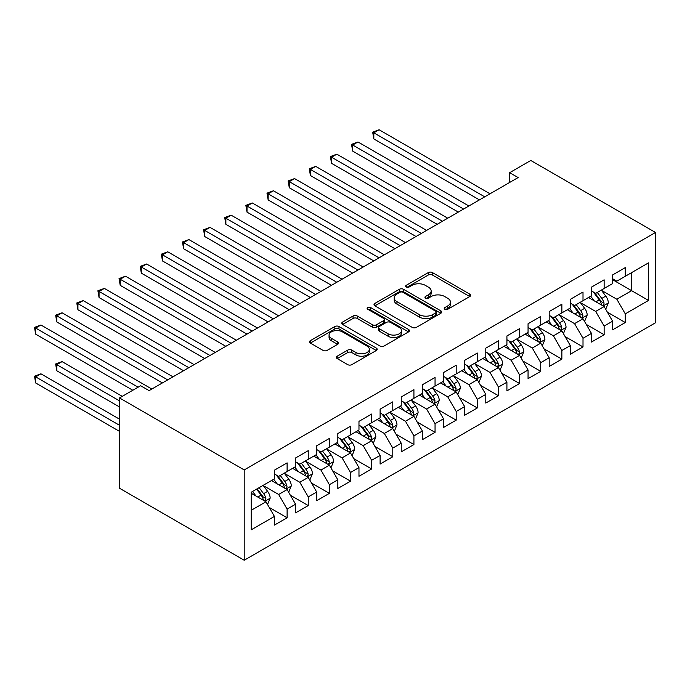 <?xml version="1.0" encoding="UTF-8"?>
<svg xmlns="http://www.w3.org/2000/svg" width="690" height="690" viewBox="0 0 690 690"><rect width="100%" height="100%" fill="white"/><g stroke="black" fill="none" stroke-linecap="round" stroke-linejoin="round"><path stroke-width="1.03" d="M444.843 309.267A2.053 1.182 0 0 0 447.741 309.267L469.786 296.536A2.933 1.691 0 0 0 470.649 295.337A2.933 1.691 0 0 0 469.786 294.138L432.44 272.585A2.933 1.691 0 0 0 428.292 272.585L406.255 285.306A2.053 1.182 0 0 0 405.651 286.143A2.053 1.182 0 0 0 406.255 286.988A2.053 1.182 0 0 0 409.153 286.988L412.008 285.341A9.393 5.417 0 0 1 425.29 285.341L428.395 287.135A9.393 5.417 0 0 1 431.147 290.964A9.393 5.417 0 0 1 428.395 294.803L425.549 296.45A2.053 1.182 0 0 0 424.945 297.287A2.053 1.182 0 0 0 425.549 298.123A2.053 1.182 0 0 0 428.447 298.123L431.302 296.476A9.393 5.417 0 0 1 444.584 296.476L447.689 298.27A9.393 5.417 0 0 1 450.441 302.108A9.393 5.417 0 0 1 447.689 305.937L444.843 307.585A2.053 1.182 0 0 0 444.239 308.421A2.053 1.182 0 0 0 444.843 309.267L444.843 307.585M337.22 356.187A2.933 1.691 0 0 0 336.358 357.386A2.933 1.691 0 0 0 337.22 358.584L347.7 364.63A2.933 1.691 0 0 0 351.848 364.63L376.326 350.494A2.933 1.691 0 0 0 377.189 349.295A2.933 1.691 0 0 0 376.326 348.096L338.988 326.543A2.933 1.691 0 0 0 334.831 326.543L310.353 340.67A2.933 1.691 0 0 0 309.5 341.869A2.933 1.691 0 0 0 310.353 343.068L323.006 350.373A2.933 1.691 0 0 0 327.155 350.373L337.634 344.327A2.933 1.691 0 0 0 338.497 343.128A2.933 1.691 0 0 0 337.634 341.93L331.364 338.307A7.849 4.528 0 0 1 329.061 335.107A7.849 4.528 0 0 1 333.908 330.915A7.849 4.528 0 0 1 342.456 331.899L367.046 346.095A7.849 4.528 0 0 1 369.34 349.295A7.849 4.528 0 0 1 364.493 353.487A7.849 4.528 0 0 1 355.945 352.504L351.848 350.14A2.933 1.691 0 0 0 347.7 350.14L337.22 356.187L337.22 358.584M119.508 397.94L244.208 469.933L244.208 560.237L119.508 488.235L119.508 397.94L140.639 385.736L149.1 390.618L518.121 177.563L509.668 172.681L509.668 182.445M509.668 172.681L530.8 160.477L655.5 232.478L244.208 469.933M412.215 327.379A2.933 1.691 0 0 0 416.363 327.379L440.85 313.243A2.933 1.691 0 0 0 441.704 312.044A2.933 1.691 0 0 0 440.85 310.854L403.503 289.291A2.933 1.691 0 0 0 399.355 289.291L374.877 303.428A2.933 1.691 0 0 0 374.014 304.618A2.933 1.691 0 0 0 374.877 305.817L412.215 327.379M368.538 309.707A2.053 1.182 0 0 1 370.625 310L408.549 331.89L384.106 346.001A2.933 1.691 0 0 1 379.957 346.001L342.611 324.447L342.611 322.049A2.933 1.691 0 0 0 341.757 323.248A2.933 1.691 0 0 0 342.611 324.447M342.611 322.049L353.09 316.003A2.933 1.691 0 0 1 357.239 316.003L372.384 324.74A2.933 1.691 0 0 0 376.533 324.74L383.485 320.729A2.933 1.691 0 0 0 384.347 319.53A2.933 1.691 0 0 0 383.485 318.34L367.718 309.232A2.053 1.182 0 0 1 367.115 308.396A2.053 1.182 0 0 1 368.382 307.3A2.053 1.182 0 0 1 370.625 307.559L408.584 329.475A2.933 1.691 0 0 1 409.446 330.674A2.933 1.691 0 0 1 408.584 331.873L408.584 329.475M244.208 560.237L655.5 322.773L655.5 232.478M612.599 279.7L631.617 290.68L631.617 272.619L648.522 262.856L625.278 276.285L625.278 267.616L612.599 274.939L612.599 283.607L604.138 288.48L604.138 279.821L591.459 287.144L591.459 295.803L583.007 300.685L583.007 292.025L570.328 299.348L570.328 308.007L561.867 312.889L561.867 304.221L549.188 311.544L549.188 320.212L540.736 325.094L540.736 316.425L528.057 323.748L528.057 332.416L519.596 337.298L519.596 328.63L506.917 335.952L506.917 344.612L498.465 349.494L498.465 340.834L485.786 348.157L485.786 356.816L477.325 361.698L477.325 353.038L464.646 360.353L464.646 369.021L456.193 373.902L456.193 365.234L443.515 372.557L443.515 381.225L435.054 386.107L435.054 377.439L422.375 384.761L422.375 393.421L413.922 398.303L413.922 389.643L401.244 396.966L401.244 405.625L392.791 410.507L392.791 401.847L380.104 409.17L380.104 417.829L371.651 422.711L371.651 414.043L358.973 421.366L358.973 430.034L350.52 434.916L350.52 426.248L337.833 433.57L337.833 442.238L329.38 447.111L329.38 438.452L316.701 445.775L316.701 454.434L308.249 459.316L308.249 450.656L295.562 457.979L295.562 466.638L287.109 471.52L287.109 462.861L274.43 470.175L274.43 478.843L251.177 492.263L251.177 529.851L274.43 516.422L265.978 501.785L251.177 493.238M648.522 262.856L648.522 300.443L625.278 313.864L616.826 299.219L601.499 290.378M607.416 312.216L625.278 322.532L625.278 313.864M625.278 322.532L612.599 329.855L612.599 321.186L604.138 326.068L595.686 311.423L580.368 302.582M586.284 324.421L604.138 334.736L604.138 326.068M604.138 334.736L591.459 342.05L591.459 333.391L583.007 338.272L574.554 323.627L559.228 314.778M565.144 336.625L583.007 346.932L583.007 338.272M583.007 346.932L570.328 354.255L570.328 345.595L561.867 350.477L553.414 335.832L538.096 326.982M544.013 348.829L561.867 359.136L561.867 350.477M561.867 359.136L549.188 366.459L549.188 357.791L540.736 362.673L532.283 348.036L516.957 339.187M522.873 361.025L540.736 371.341L540.736 362.673M540.736 371.341L528.057 378.663L528.057 369.995L519.596 374.877L511.143 360.232L495.825 351.391M501.742 373.23L519.596 383.545L519.596 374.877M519.596 383.545L506.917 390.859L506.917 382.2L498.465 387.081L490.012 372.436L474.686 363.587M480.602 385.434L498.465 395.741L498.465 387.081M498.465 395.741L485.786 403.064L485.786 394.404L477.325 399.286L468.872 384.64L453.554 375.791M459.471 397.638L477.325 407.945L477.325 399.286M477.325 407.945L464.646 415.268L464.646 406.6L456.193 411.481L447.741 396.845L432.414 387.996M438.331 409.834L456.193 420.15L456.193 411.481M456.193 420.15L443.515 427.472L443.515 418.804L435.054 423.686L426.601 409.041L411.283 400.2M417.2 422.038L435.054 432.354L435.054 423.686M435.054 432.354L422.375 439.677L422.375 431.009L413.922 435.89L405.47 421.245L390.143 412.396M396.06 434.243L413.922 444.55L413.922 435.89M413.922 444.55L401.244 451.872L401.244 443.213L392.791 448.095L384.33 433.449L369.012 424.6M374.929 446.447L392.791 456.754L392.791 448.095M392.791 456.754L380.104 464.077L380.104 455.417L371.651 460.29L363.199 445.654L347.872 436.805M353.789 458.652L371.651 468.959L371.651 460.29M371.651 468.959L358.973 476.281L358.973 467.613L350.52 472.495L342.059 457.858L326.741 449.009M332.658 470.847L350.52 481.163L350.52 472.495M350.52 481.163L337.833 488.486L337.833 479.817L329.38 484.699L320.928 470.054L305.601 461.213M311.518 483.052L329.38 493.367L329.38 484.699M329.38 493.367L316.701 500.681L316.701 492.022L308.249 496.904L299.788 482.258L284.47 473.409M290.387 495.256L308.249 505.563L308.249 496.904M308.249 505.563L295.562 512.886L295.562 504.226L287.109 509.108L278.656 494.463L263.33 485.613M269.255 507.461L287.109 517.767L287.109 509.108M287.109 517.767L274.43 525.09L274.43 516.422M274.43 473.961L278.656 476.402L287.109 471.52M251.177 510.324L265.978 501.785M295.562 461.757L299.788 464.198L308.249 459.316M278.656 494.463L287.109 489.581L271.472 480.55M295.562 504.226L287.109 489.581M316.701 449.552L320.928 451.993L329.38 447.111M299.788 482.258L308.249 477.377L292.603 468.346M316.701 492.022L308.249 477.377M337.833 437.356L342.059 439.797L350.52 434.916M320.928 470.054L329.38 465.172L313.743 456.142M337.833 479.817L329.38 465.172M358.973 425.152L363.199 427.593L371.651 422.711M342.059 457.858L350.52 452.976L334.874 443.946M358.973 467.613L350.52 452.976M380.104 412.948L384.33 415.389L392.791 410.507M363.199 445.654L371.651 440.772L356.014 431.742M380.104 455.417L371.651 440.772M401.244 400.743L405.47 403.184L413.922 398.303M384.33 433.449L392.791 428.568L377.145 419.537M401.244 443.213L392.791 428.568M422.375 388.548L426.601 390.988L435.054 386.107M405.47 421.245L413.922 416.363L398.285 407.333M422.375 431.009L413.922 416.363M443.515 376.343L447.741 378.784L456.193 373.902M426.601 409.041L435.054 404.168L419.416 395.137M443.515 418.804L435.054 404.168M464.646 364.139L468.872 366.58L477.325 361.698M447.741 396.845L456.193 391.963L440.556 382.933M464.646 406.6L456.193 391.963M485.786 351.935L490.012 354.375L498.465 349.494M468.872 384.64L477.325 379.759L461.688 370.728M485.786 394.404L477.325 379.759M506.917 339.73L511.143 342.171L519.596 337.298M490.012 372.436L498.465 367.554L482.827 358.524M506.917 382.2L498.465 367.554M528.057 327.534L532.283 329.975L540.736 325.094M511.143 360.232L519.596 355.35L503.959 346.32M528.057 369.995L519.596 355.35M549.188 315.33L553.414 317.771L561.867 312.889M532.283 348.036L540.736 343.154L525.09 334.124M549.188 357.791L540.736 343.154M570.328 303.126L574.554 305.567L583.007 300.685M553.414 335.832L561.867 330.95L546.23 321.92M570.328 345.595L561.867 330.95M591.459 290.921L595.686 293.362L604.138 288.48M574.554 323.627L583.007 318.745L567.361 309.715M591.459 333.391L583.007 318.745M612.599 278.726L616.826 281.166L625.278 276.285M595.686 311.423L604.138 306.541L588.501 297.511M612.599 321.186L604.138 306.541M616.826 299.219L631.617 290.68L648.522 300.443M445.662 309.551L447.689 308.378A9.393 5.417 0 0 0 450.441 304.549L450.441 302.108M431.147 290.964L431.147 293.405A9.393 5.417 0 0 1 428.395 297.243L426.368 298.416M469.743 296.562L432.44 275.025A2.933 1.691 0 0 0 428.292 275.025L407.074 287.273M440.807 313.269L403.503 291.732A2.933 1.691 0 0 0 399.355 291.732L374.912 305.843M435.657 312.889A2.053 1.182 0 0 0 436.261 312.044A2.053 1.182 0 0 0 435.657 311.207L402.882 292.284A2.053 1.182 0 0 0 399.976 292.284L396.966 294.026A9.393 5.417 0 0 0 394.223 297.856A9.393 5.417 0 0 0 396.966 301.685L419.373 314.623A9.393 5.417 0 0 0 432.647 314.623L435.657 312.889L435.657 315.33A2.053 1.182 0 0 0 436.261 314.485L436.261 312.044M394.223 297.856L394.223 300.297A9.393 5.417 0 0 0 396.966 304.126L396.966 301.685M435.657 315.33L432.647 317.064A9.393 5.417 0 0 1 419.373 317.064L396.966 304.126M342.654 324.464L353.09 318.444L353.09 316.003M384.347 319.53L384.347 321.971A2.933 1.691 0 0 1 383.485 323.17L376.533 327.181A2.933 1.691 0 0 1 372.384 327.181L357.239 318.444A2.933 1.691 0 0 0 353.09 318.444M388.099 333.813A7.849 4.528 0 0 0 396.655 334.797A7.849 4.528 0 0 0 401.494 330.613A7.849 4.528 0 0 0 399.2 327.405L390.54 322.411A2.933 1.691 0 0 0 386.391 322.411L379.44 326.422A2.933 1.691 0 0 0 378.577 327.621A2.933 1.691 0 0 0 379.44 328.82L388.099 333.813L388.099 336.254A7.849 4.528 0 0 0 396.655 337.238A7.849 4.528 0 0 0 401.494 333.054L401.494 330.613M378.577 327.621L378.577 330.062A2.933 1.691 0 0 0 379.44 331.26L379.44 328.82M388.099 336.254L379.44 331.26M369.34 349.295L369.34 351.736A7.849 4.528 0 0 1 364.493 355.928A7.849 4.528 0 0 1 355.945 354.945L351.848 352.573A2.933 1.691 0 0 0 347.7 352.573L337.263 358.602M329.061 335.107L329.061 337.548A7.849 4.528 0 0 0 331.364 340.748L331.364 338.307M337.6 344.353L331.364 340.748M376.291 350.52L338.988 328.983A2.933 1.691 0 0 0 334.831 328.983L310.397 343.094M605.708 309.249L608.321 302.858A7.918 4.571 -120 0 0 605.794 296.113L601.309 290.119M594.15 300.78L590.744 296.226M589.148 297.882L588.751 297.364M373.825 187.732L437.167 224.302L331.554 163.323L331.554 157.225L336.841 154.172L447.741 218.195M602.646 305.679L603.879 304.575L604.052 303.195A7.918 4.571 -120 0 0 601.784 298.434L597.29 292.439M594.728 292.81L600.274 300.219A4.037 2.329 60 0 1 601.007 301.444L604.052 303.195M593.34 292.008L599.248 299.9A7.918 4.571 60 0 1 601.516 304.661L601.671 305.118M484.725 196.84L373.825 132.816L379.112 129.763L490.012 193.795M479.438 199.893L373.825 138.923L373.825 132.816L372.669 132.144L379.112 129.763M373.825 138.923L372.669 132.144M584.568 321.454L587.19 315.063A7.918 4.571 -120 0 0 584.663 308.318L580.169 302.324M573.019 312.984L569.604 308.421M568.008 310.086L567.62 309.569M352.694 199.936L416.036 236.506L310.422 175.527L310.422 169.421L315.71 166.376L426.601 230.4M581.515 317.883L582.74 316.779L582.912 315.399A7.918 4.571 -120 0 0 580.644 310.638L576.159 304.644M573.597 305.014L579.143 312.415A4.037 2.329 60 0 1 579.876 313.639L582.912 315.399M572.2 304.212L578.108 312.096A7.918 4.571 60 0 1 580.376 316.865L580.54 317.322M563.437 333.658L566.05 327.267A7.918 4.571 -120 0 0 563.523 320.522L559.038 314.528M551.879 325.18L548.472 320.626M546.877 322.29L546.489 321.773M331.554 212.132L394.896 248.702L289.291 187.732L289.291 181.625L294.57 178.581L405.47 242.604M560.375 330.087L561.608 328.983L561.781 327.603A7.918 4.571 -120 0 0 559.512 322.834L555.019 316.839M552.457 317.219L558.003 324.619A4.037 2.329 60 0 1 558.736 325.844L561.781 327.603M551.068 316.417L556.977 324.3A7.918 4.571 60 0 1 559.245 329.07L559.4 329.527M463.594 209.044L352.694 145.021L357.981 141.968L468.872 206M458.307 212.097L352.694 151.119L352.694 145.021L351.529 144.348L357.981 141.968M352.694 151.119L351.529 144.348M442.454 221.249L330.398 156.552L336.841 154.172M331.554 163.323L330.398 156.552M542.297 345.863L544.919 339.463A7.918 4.571 -120 0 0 542.392 332.718L537.898 326.724M530.748 337.384L527.332 332.83M525.737 334.495L525.349 333.977M310.422 224.336L373.764 260.906L268.151 199.928L268.151 193.83L273.438 190.776L384.33 254.808M539.244 342.292L540.468 341.188L540.641 339.808A7.918 4.571 -120 0 0 538.373 335.038L533.888 329.044M531.326 329.423L536.872 336.824A4.037 2.329 60 0 1 537.605 338.048L540.641 339.808M529.929 328.613L535.837 336.504A7.918 4.571 60 0 1 538.105 341.265L538.269 341.723M521.166 358.067L523.779 351.667A7.918 4.571 -120 0 0 521.252 344.922L516.767 338.928M509.608 349.589L506.201 345.035M504.606 346.699L504.218 346.173M289.291 236.541L352.633 273.111L247.02 212.132L247.02 206.034L252.298 202.981L363.199 267.004M518.104 354.496L519.337 353.392L519.51 352.004A7.918 4.571 -120 0 0 517.241 347.243L512.748 341.248M510.186 341.619L515.732 349.028A4.037 2.329 60 0 1 516.465 350.253L519.51 352.004M508.797 340.817L514.706 348.709A7.918 4.571 60 0 1 516.974 353.47L517.129 353.927M421.323 233.453L309.258 168.757L315.71 166.376M310.422 175.527L309.258 168.757M400.183 245.657L288.127 180.953L294.57 178.581M289.291 187.732L288.127 180.953M500.026 370.263L502.648 363.872A7.918 4.571 -120 0 0 500.121 357.127L495.627 351.132M488.477 361.793L485.061 357.23M483.466 358.895L483.078 358.377M268.151 248.745L331.493 285.315L225.88 224.336L225.88 218.238L231.167 215.185L342.059 279.209M496.973 366.692L498.197 365.588L498.37 364.208A7.918 4.571 -120 0 0 496.101 359.447L491.616 353.453M489.055 353.823L494.601 361.224A4.037 2.329 60 0 1 495.334 362.448L498.37 364.208M487.658 353.021L493.566 360.905A7.918 4.571 60 0 1 495.834 365.674L495.998 366.131M379.052 257.853L266.987 193.157L273.438 190.776M268.151 199.928L266.987 193.157M478.895 382.467L481.517 376.076A7.918 4.571 -120 0 0 478.981 369.331L474.496 363.337M467.337 373.989L463.93 369.435M462.334 371.099L461.946 370.582M247.02 260.941L310.362 297.511L204.749 236.541L204.749 230.434L210.027 227.389L320.928 291.413M475.833 378.896L477.066 377.792L477.239 376.412A7.918 4.571 -120 0 0 474.97 371.643L470.477 365.657M467.915 366.028L473.461 373.428A4.037 2.329 60 0 1 474.194 374.653L477.239 376.412M466.526 365.226L472.434 373.109A7.918 4.571 60 0 1 474.703 377.879L474.858 378.336M357.912 270.057L245.856 205.361L252.298 202.981M247.02 212.132L245.856 205.361M457.755 394.671L460.377 388.272A7.918 4.571 -120 0 0 457.85 381.527L453.356 375.541M446.206 386.193L442.79 381.639M441.195 383.304L440.807 382.786M225.88 273.145L289.222 309.715L183.609 248.745L183.609 242.638L188.896 239.585L299.788 303.617M454.701 391.101L455.926 389.997L456.099 388.617A7.918 4.571 -120 0 0 453.83 383.847L449.345 377.853M446.784 378.232L452.33 385.632A4.037 2.329 60 0 1 453.063 386.857L456.099 388.617M445.386 377.421L451.295 385.313A7.918 4.571 60 0 1 453.563 390.074L453.727 390.54M436.623 406.876L439.245 400.476A7.918 4.571 -120 0 0 436.718 393.731L432.225 387.737M425.066 398.397L421.659 393.843M420.063 395.508L419.675 394.99M204.749 285.349L268.091 321.92L162.478 260.941L162.478 254.843L167.756 251.79L278.656 315.813M433.562 403.305L434.795 402.201L434.967 400.812A7.918 4.571 -120 0 0 432.699 396.051L428.205 390.057M425.644 390.428L431.19 397.837A4.037 2.329 60 0 1 431.923 399.062L434.967 400.812M424.255 389.626L430.163 397.518A7.918 4.571 60 0 1 432.432 402.279L432.587 402.736M415.484 419.072L418.106 412.68A7.918 4.571 -120 0 0 415.578 405.936L411.085 399.941M403.935 410.602L400.519 406.039M398.923 407.704L398.535 407.186M183.609 297.554L246.951 334.124L141.338 273.145L141.338 267.047L146.625 263.994L257.517 328.017M412.43 415.501L413.655 414.397L413.828 413.017A7.918 4.571 -120 0 0 411.559 408.256L407.074 402.261M404.513 402.632L410.058 410.033A4.037 2.329 60 0 1 410.791 411.266L413.828 413.017M403.115 401.83L409.023 409.722A7.918 4.571 60 0 1 411.292 414.483L411.456 414.94M394.352 431.276L396.974 424.885A7.918 4.571 -120 0 0 394.447 418.14L389.954 412.146M382.795 422.798L379.388 418.244M377.792 419.908L377.404 419.391M162.478 309.75L225.82 346.32L120.207 285.349L120.207 279.243L125.485 276.198L236.385 340.222M391.29 427.705L392.524 426.601L392.696 425.221A7.918 4.571 -120 0 0 390.428 420.46L385.934 414.466M383.373 414.837L388.919 422.237A4.037 2.329 60 0 1 389.652 423.462L392.696 425.221M381.984 414.035L387.892 421.918A7.918 4.571 60 0 1 390.161 426.687L390.316 427.145M373.212 443.48L375.834 437.089A7.918 4.571 -120 0 0 373.307 430.344L368.822 424.35M361.663 435.002L358.248 430.448M356.652 432.113L356.264 431.595M141.338 321.954L204.68 358.524L99.067 297.554L99.067 291.447L104.354 288.403L215.246 352.426M370.159 439.91L371.384 438.805L371.556 437.426A7.918 4.571 -120 0 0 369.288 432.656L364.803 426.662M362.241 427.041L367.787 434.441A4.037 2.329 60 0 1 368.52 435.666L371.556 437.426M360.844 426.23L366.752 434.122A7.918 4.571 60 0 1 369.021 438.883L369.185 439.349M352.081 455.685L354.703 449.285A7.918 4.571 -120 0 0 352.176 442.54L347.682 436.546M340.532 447.206L337.117 442.652M335.521 444.317L335.133 443.799M120.207 334.158L183.549 370.728L77.936 309.75L77.936 303.652L83.214 300.599L194.114 364.63M349.028 452.114L350.253 451.01L350.425 449.621A7.918 4.571 -120 0 0 348.157 444.86L343.663 438.866M341.102 439.237L346.647 446.646A4.037 2.329 60 0 1 347.38 447.87L350.425 449.621M339.713 438.435L345.621 446.327A7.918 4.571 60 0 1 347.889 451.088L348.045 451.545M330.941 467.88L333.563 461.489A7.918 4.571 -120 0 0 331.036 454.745L326.551 448.75M319.392 459.411L315.977 454.857M314.381 456.513L313.993 455.995M99.067 346.363L162.409 382.933L56.796 321.954L56.796 315.856L62.083 312.803L172.983 376.826M327.888 464.31L329.113 463.206L329.285 461.826A7.918 4.571 -120 0 0 327.026 457.065L322.532 451.07M319.97 451.441L325.516 458.85A4.037 2.329 60 0 1 326.249 460.075L329.285 461.826M318.573 450.639L324.481 458.531A7.918 4.571 60 0 1 326.75 463.292L326.913 463.749M336.78 282.262L224.716 217.566L231.167 215.185M225.88 224.336L224.716 217.566M315.64 294.466L203.584 229.77L210.027 227.389M204.749 236.541L203.584 229.77M294.509 306.662L182.445 241.966L188.896 239.585M183.609 248.745L182.445 241.966M273.369 318.866L161.313 254.17L167.756 251.79M162.478 260.941L161.313 254.17M252.238 331.071L140.174 266.375L146.625 263.994M141.338 273.145L140.174 266.375M231.098 343.275L119.042 278.579L125.485 276.198M120.207 285.349L119.042 278.579M209.967 355.479L97.902 290.775L104.354 288.403M99.067 297.554L97.902 290.775M309.81 480.085L312.432 473.694A7.918 4.571 -120 0 0 309.905 466.949L305.411 460.955M298.261 471.615L294.846 467.052M293.25 468.717L292.862 468.2M77.936 358.567L132.825 390.255L35.664 334.158L35.664 328.061L40.943 325.007L151.843 389.031M306.757 476.514L307.981 475.41L308.154 474.03A7.918 4.571 -120 0 0 305.886 469.269L301.392 463.275M298.83 463.645L304.376 471.046A4.037 2.329 60 0 1 305.109 472.27L308.154 474.03M297.442 462.843L303.35 470.727A7.918 4.571 60 0 1 305.618 475.496L305.774 475.953M188.827 367.675L76.771 302.979L83.214 300.599M77.936 309.75L76.771 302.979M288.67 492.289L291.292 485.898A7.918 4.571 -120 0 0 288.765 479.153L284.28 473.159M277.121 483.811L273.706 479.257M272.11 480.921L271.722 480.404M122.251 396.353L62.083 361.612L56.796 364.665L56.796 370.763L119.508 406.971M285.617 488.718L286.842 487.614L287.014 486.234A7.918 4.571 -120 0 0 284.754 481.465L280.261 475.479M277.699 475.85L283.245 483.25A4.037 2.329 60 0 1 283.978 484.475L287.014 486.234M276.302 475.048L282.219 482.931A7.918 4.571 60 0 1 284.478 487.701L284.642 488.158M56.796 370.763L55.631 363.992L119.508 400.873M55.631 363.992L62.083 361.612M167.696 379.88L55.631 315.183L62.083 312.803M56.796 321.954L55.631 315.183M267.539 504.493L270.161 498.094A7.918 4.571 -120 0 0 267.634 491.349L263.14 485.355M255.99 496.015L252.575 491.461M119.508 419.175L40.943 373.816L35.664 376.869L35.664 382.967L119.508 431.371M264.486 500.923L265.71 499.819L265.883 498.439A7.918 4.571 -120 0 0 263.615 493.669L259.13 487.675M257.137 488.822L262.105 495.455A4.037 2.329 60 0 1 262.838 496.679L265.883 498.439M256.585 489.141L261.079 495.135A7.918 4.571 60 0 1 263.347 499.896L263.502 500.354M35.664 382.967L34.5 376.197L119.508 425.273M34.5 376.197L40.943 373.816M138.104 387.202L34.5 327.388L40.943 325.007M35.664 334.158L34.5 327.388M447.689 308.378L447.689 305.937M425.549 298.123L425.549 296.45M428.395 297.243L428.395 294.803M406.255 286.988L406.255 285.306M428.292 275.025L428.292 272.585M432.44 275.025L432.44 272.585M469.786 296.536L469.786 294.138M374.877 305.817L374.877 303.428M399.355 291.732L399.355 289.291M403.503 291.732L403.503 289.291M440.85 313.243L440.85 310.854M419.373 317.064L419.373 314.623M432.647 317.064L432.647 314.623M357.239 318.444L357.239 316.003M372.384 327.181L372.384 324.74M376.533 327.181L376.533 324.74M383.485 323.17L383.485 320.729M370.625 310L370.625 307.559M347.7 352.573L347.7 350.14M351.848 352.573L351.848 350.14M355.945 354.945L355.945 352.504M337.634 344.327L337.634 341.93M310.353 343.068L310.353 340.67M334.831 328.983L334.831 326.543M338.988 328.983L338.988 326.543M376.326 350.494L376.326 348.096M603.146 305.972L608.269 303.014M601.784 298.434L605.794 296.113M595.936 301.806L599.248 299.9M582.015 318.176L587.138 315.218M580.644 310.638L584.663 308.318M574.805 314.01L578.108 312.096M560.875 330.372L565.998 327.414M559.512 322.834L563.523 320.522M553.665 326.215L556.977 324.3M539.744 342.576L544.867 339.618M538.373 335.038L542.392 332.718M532.533 338.411L535.837 336.504M518.604 354.781L523.727 351.822M517.241 347.243L521.252 344.922M511.394 350.615L514.706 348.709M497.473 366.985L502.596 364.027M496.101 359.447L500.121 357.127M490.262 362.819L493.566 360.905M476.333 379.181L481.465 376.223M474.97 371.643L478.981 369.331M469.122 375.024L472.434 373.109M455.202 391.385L460.325 388.427M453.83 383.847L457.85 381.527M447.991 387.228L451.295 385.313M434.062 403.59L439.194 400.631M432.699 396.051L436.718 393.731M426.851 399.424L430.163 397.518M412.93 415.794L418.054 412.836M411.559 408.256L415.578 405.936M405.72 411.628L409.023 409.722M391.791 427.998L396.923 425.031M390.428 420.46L394.447 418.14M384.58 423.832L387.892 421.918M370.659 440.194L375.783 437.236M369.288 432.656L373.307 430.344M363.449 436.037L366.752 434.122M349.52 452.399L354.651 449.44M348.157 444.86L352.176 442.54M342.309 448.233L345.621 446.327M328.388 464.603L333.512 461.645M327.026 457.065L331.036 454.745M321.178 460.437L324.481 458.531M307.248 476.807L312.38 473.849M305.886 469.269L309.905 466.949M300.038 472.641L303.35 470.727M286.117 489.003L291.24 486.045M284.754 481.465L288.765 479.153M278.907 484.846L282.219 482.931M264.977 501.207L270.109 498.249M263.615 493.669L267.634 491.349M257.767 497.041L261.079 495.135"/></g></svg>
